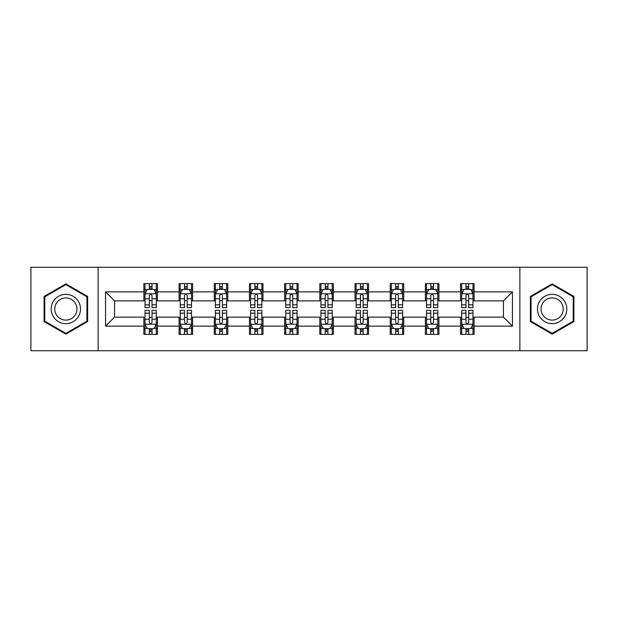 <?xml version="1.0" encoding="UTF-8"?>
<svg xmlns="http://www.w3.org/2000/svg" width="618" height="618" viewBox="0 0 618 618"><rect width="100%" height="100%" fill="white"/><g stroke="black" fill="none" stroke-linecap="round" stroke-linejoin="round"><path stroke-width="0.93" d="M519.885 350.723L587.1 350.723L587.1 267.277L519.885 267.277L519.885 350.723L98.115 350.723L98.115 267.277L30.9 267.277L30.9 350.723L98.115 350.723M519.885 267.277L98.115 267.277M474.099 291.858L474.099 283.623L460.565 283.623L460.565 291.858L438.919 291.858L438.919 283.623L425.385 283.623L425.385 291.858L403.732 291.858L403.732 283.623L390.197 283.623L390.197 291.858L368.544 291.858L368.544 283.623L355.01 283.623L355.01 291.858L333.357 291.858L333.357 283.623L319.823 283.623L319.823 291.858L298.177 291.858L298.177 283.623L284.643 283.623L284.643 291.858L262.99 291.858L262.99 283.623L249.456 283.623L249.456 291.858L227.803 291.858L227.803 283.623L214.268 283.623L214.268 291.858L192.615 291.858L192.615 283.623L179.081 283.623L179.081 291.858L157.435 291.858L157.435 283.623L143.901 283.623L143.901 291.858L105.554 291.858L105.554 326.142L114.577 317.119L143.901 317.119L143.901 334.377L157.435 334.377L157.435 317.119L179.081 317.119L179.081 334.377L192.615 334.377L192.615 317.119L214.268 317.119L214.268 334.377L227.803 334.377L227.803 317.119L249.456 317.119L249.456 334.377L262.99 334.377L262.99 317.119L284.643 317.119L284.643 334.377L298.177 334.377L298.177 317.119L319.823 317.119L319.823 334.377L333.357 334.377L333.357 317.119L355.01 317.119L355.01 334.377L368.544 334.377L368.544 317.119L390.197 317.119L390.197 334.377L403.732 334.377L403.732 317.119L425.385 317.119L425.385 334.377L438.919 334.377L438.919 317.119L460.565 317.119L460.565 334.377L474.099 334.377L474.099 317.119L503.423 317.119L503.423 300.881L474.099 300.881L474.099 291.858L512.446 291.858L512.446 326.142L474.099 326.142M460.565 326.142L438.919 326.142M425.385 326.142L403.732 326.142M390.197 326.142L368.544 326.142M355.01 326.142L333.357 326.142M319.823 326.142L298.177 326.142M284.643 326.142L262.99 326.142M249.456 326.142L227.803 326.142M214.268 326.142L192.615 326.142M179.081 326.142L157.435 326.142M143.901 326.142L105.554 326.142M460.565 291.858L460.565 300.881L438.919 300.881L438.919 291.858M425.385 291.858L425.385 300.881L403.732 300.881L403.732 291.858M390.197 291.858L390.197 300.881L368.544 300.881L368.544 291.858M355.01 291.858L355.01 300.881L333.357 300.881L333.357 291.858M319.823 291.858L319.823 300.881L298.177 300.881L298.177 291.858M284.643 291.858L284.643 300.881L262.99 300.881L262.99 291.858M249.456 291.858L249.456 300.881L227.803 300.881L227.803 291.858M214.268 291.858L214.268 300.881L192.615 300.881L192.615 291.858M179.081 291.858L179.081 300.881L157.435 300.881L157.435 291.858M143.901 291.858L143.901 300.881L114.577 300.881L105.554 291.858M114.577 300.881L114.577 317.119M512.446 326.142L503.423 317.119M503.423 300.881L512.446 291.858M143.901 289.263L145.029 289.263M149.309 289.263L152.02 289.263M156.308 289.263L157.435 289.263M143.901 300.657L145.029 300.657M149.309 300.657L152.02 300.657M156.308 300.657L157.435 300.657M143.901 317.343L145.029 317.343M149.309 317.343L152.02 317.343M156.308 317.343L157.435 317.343M143.901 328.737L145.029 328.737M149.309 328.737L152.02 328.737M156.308 328.737L157.435 328.737M179.081 317.343L180.209 317.343M184.496 317.343L187.208 317.343M191.487 317.343L192.615 317.343M179.081 328.737L180.209 328.737M184.496 328.737L187.208 328.737M191.487 328.737L192.615 328.737M179.081 289.263L180.209 289.263M184.496 289.263L187.208 289.263M191.487 289.263L192.615 289.263M179.081 300.657L180.209 300.657M184.496 300.657L187.208 300.657M191.487 300.657L192.615 300.657M214.268 317.343L215.396 317.343M219.684 317.343L222.387 317.343M226.675 317.343L227.803 317.343M214.268 328.737L215.396 328.737M219.684 328.737L222.387 328.737M226.675 328.737L227.803 328.737M214.268 289.263L215.396 289.263M219.684 289.263L222.387 289.263M226.675 289.263L227.803 289.263M214.268 300.657L215.396 300.657M219.684 300.657L222.387 300.657M226.675 300.657L227.803 300.657M249.456 317.343L250.584 317.343M254.871 317.343L257.575 317.343M261.862 317.343L262.99 317.343M249.456 328.737L250.584 328.737M254.871 328.737L257.575 328.737M261.862 328.737L262.99 328.737M249.456 289.263L250.584 289.263M254.871 289.263L257.575 289.263M261.862 289.263L262.99 289.263M249.456 300.657L250.584 300.657M254.871 300.657L257.575 300.657M261.862 300.657L262.99 300.657M284.643 317.343L285.771 317.343M290.051 317.343L292.762 317.343M297.049 317.343L298.177 317.343M284.643 328.737L285.771 328.737M290.051 328.737L292.762 328.737M297.049 328.737L298.177 328.737M284.643 289.263L285.771 289.263M290.051 289.263L292.762 289.263M297.049 289.263L298.177 289.263M284.643 300.657L285.771 300.657M290.051 300.657L292.762 300.657M297.049 300.657L298.177 300.657M319.823 317.343L320.951 317.343M325.238 317.343L327.949 317.343M332.229 317.343L333.357 317.343M319.823 328.737L320.951 328.737M325.238 328.737L327.949 328.737M332.229 328.737L333.357 328.737M319.823 289.263L320.951 289.263M325.238 289.263L327.949 289.263M332.229 289.263L333.357 289.263M319.823 300.657L320.951 300.657M325.238 300.657L327.949 300.657M332.229 300.657L333.357 300.657M355.01 317.343L356.138 317.343M360.425 317.343L363.129 317.343M367.416 317.343L368.544 317.343M355.01 328.737L356.138 328.737M360.425 328.737L363.129 328.737M367.416 328.737L368.544 328.737M355.01 289.263L356.138 289.263M360.425 289.263L363.129 289.263M367.416 289.263L368.544 289.263M355.01 300.657L356.138 300.657M360.425 300.657L363.129 300.657M367.416 300.657L368.544 300.657M390.197 317.343L391.325 317.343M395.613 317.343L398.316 317.343M402.604 317.343L403.732 317.343M390.197 328.737L391.325 328.737M395.613 328.737L398.316 328.737M402.604 328.737L403.732 328.737M390.197 289.263L391.325 289.263M395.613 289.263L398.316 289.263M402.604 289.263L403.732 289.263M390.197 300.657L391.325 300.657M395.613 300.657L398.316 300.657M402.604 300.657L403.732 300.657M425.385 317.343L426.513 317.343M430.792 317.343L433.504 317.343M437.791 317.343L438.919 317.343M425.385 328.737L426.513 328.737M430.792 328.737L433.504 328.737M437.791 328.737L438.919 328.737M425.385 289.263L426.513 289.263M430.792 289.263L433.504 289.263M437.791 289.263L438.919 289.263M425.385 300.657L426.513 300.657M430.792 300.657L433.504 300.657M437.791 300.657L438.919 300.657M460.565 317.343L461.692 317.343M465.98 317.343L468.691 317.343M472.971 317.343L474.099 317.343M460.565 328.737L461.692 328.737M465.98 328.737L468.691 328.737M472.971 328.737L474.099 328.737M460.565 289.263L461.692 289.263M465.98 289.263L468.691 289.263M472.971 289.263L474.099 289.263M460.565 300.657L461.692 300.657M465.98 300.657L468.691 300.657M472.971 300.657L474.099 300.657M65.863 334.129L87.625 321.569L87.625 296.431L65.863 283.871L44.094 296.431L44.094 321.569L65.863 334.129M573.906 296.431L552.137 283.871L530.375 296.431L530.375 321.569L552.137 334.129L573.906 321.569L573.906 296.431M152.02 286.559L149.309 286.559M156.308 304.821L152.02 304.821L152.02 307.648L156.308 307.648L156.308 293.89L154.052 289.379L147.285 289.379L145.029 293.89L145.029 307.648L149.309 307.648L149.309 304.821L145.029 304.821M145.029 293.89L145.029 283.623M156.308 293.89L156.308 283.623M149.309 289.379L149.309 283.623M152.02 283.623L152.02 289.379M152.02 304.821L152.02 295.582C151.116 293.844 150.213 293.844 149.309 295.582L149.309 304.821M149.309 331.441L152.02 331.441M145.029 313.179L149.309 313.179L149.309 310.352L145.029 310.352L145.029 324.11L147.285 328.621L154.052 328.621L156.308 324.11L156.308 310.352L152.02 310.352L152.02 313.179L156.308 313.179M156.308 324.11L156.308 334.377M145.029 324.11L145.029 334.377M152.02 328.621L152.02 334.377M149.309 334.377L149.309 328.621M149.309 313.179L149.309 322.418C150.213 324.156 151.116 324.156 152.02 322.418L152.02 313.179M78.556 316.331A14.662 14.662 0 0 0 73.187 296.3A14.662 14.662 0 0 0 53.163 301.669A14.662 14.662 0 0 0 58.532 321.7A14.662 14.662 0 0 0 78.556 316.331M75.473 314.547A11.101 11.101 0 0 0 71.41 299.39A11.101 11.101 0 0 0 56.246 303.453A11.101 11.101 0 0 0 60.309 318.61A11.101 11.101 0 0 0 75.473 314.547M44.774 321.175L44.774 296.825L65.863 284.651L86.945 296.825L86.945 321.175L65.863 333.349L44.774 321.175M552.137 294.338A14.662 14.662 0 0 0 537.482 309A14.662 14.662 0 0 0 552.137 323.662A14.662 14.662 0 0 0 566.799 309A14.662 14.662 0 0 0 552.137 294.338M552.137 297.899A11.101 11.101 0 0 0 541.044 309A11.101 11.101 0 0 0 552.137 320.101A11.101 11.101 0 0 0 563.237 309A11.101 11.101 0 0 0 552.137 297.899M573.226 321.175L552.137 333.349L531.055 321.175L531.055 296.825L552.137 284.651L573.226 296.825L573.226 321.175M187.208 286.559L184.496 286.559M191.487 304.821L187.208 304.821L187.208 307.648L191.487 307.648L191.487 293.89L189.232 289.379L182.464 289.379L180.209 293.89L180.209 307.648L184.496 307.648L184.496 304.821L180.209 304.821M180.209 293.89L180.209 283.623M191.487 293.89L191.487 283.623M184.496 289.379L184.496 283.623M187.208 283.623L187.208 289.379M187.208 304.821L187.208 295.582C186.304 293.844 185.4 293.844 184.496 295.582L184.496 304.821M222.387 286.559L219.684 286.559M226.675 304.821L222.387 304.821L222.387 307.648L226.675 307.648L226.675 293.89L224.419 289.379L217.652 289.379L215.396 293.89L215.396 307.648L219.684 307.648L219.684 304.821L215.396 304.821M215.396 293.89L215.396 283.623M226.675 293.89L226.675 283.623M219.684 289.379L219.684 283.623M222.387 283.623L222.387 289.379M222.387 304.821L222.387 295.582C221.491 293.844 220.587 293.844 219.684 295.582L219.684 304.821M184.496 331.441L187.208 331.441M180.209 313.179L184.496 313.179L184.496 310.352L180.209 310.352L180.209 324.11L182.464 328.621L189.232 328.621L191.487 324.11L191.487 310.352L187.208 310.352L187.208 313.179L191.487 313.179M191.487 324.11L191.487 334.377M180.209 324.11L180.209 334.377M187.208 328.621L187.208 334.377M184.496 334.377L184.496 328.621M184.496 313.179L184.496 322.418C185.4 324.156 186.304 324.156 187.208 322.418L187.208 313.179M219.684 331.441L222.387 331.441M215.396 313.179L219.684 313.179L219.684 310.352L215.396 310.352L215.396 324.11L217.652 328.621L224.419 328.621L226.675 324.11L226.675 310.352L222.387 310.352L222.387 313.179L226.675 313.179M226.675 324.11L226.675 334.377M215.396 324.11L215.396 334.377M222.387 328.621L222.387 334.377M219.684 334.377L219.684 328.621M219.684 313.179L219.684 322.418C220.587 324.156 221.483 324.156 222.387 322.418L222.387 313.179M257.575 286.559L254.871 286.559M261.862 304.821L257.575 304.821L257.575 307.648L261.862 307.648L261.862 293.89L259.606 289.379L252.839 289.379L250.584 293.89L250.584 307.648L254.871 307.648L254.871 304.821L250.584 304.821M250.584 293.89L250.584 283.623M261.862 293.89L261.862 283.623M254.871 289.379L254.871 283.623M257.575 283.623L257.575 289.379M257.575 304.821L257.575 295.582C256.671 293.844 255.775 293.844 254.871 295.582L254.871 304.821M292.762 286.559L290.051 286.559M297.049 304.821L292.762 304.821L292.762 307.648L297.049 307.648L297.049 293.89L294.794 289.379L288.027 289.379L285.771 293.89L285.771 307.648L290.051 307.648L290.051 304.821L285.771 304.821M285.771 293.89L285.771 283.623M297.049 293.89L297.049 283.623M290.051 289.379L290.051 283.623M292.762 283.623L292.762 289.379M292.762 304.821L292.762 295.582C291.858 293.844 290.954 293.844 290.051 295.582L290.051 304.821M327.949 286.559L325.238 286.559M332.229 304.821L327.949 304.821L327.949 307.648L332.229 307.648L332.229 293.89L329.973 289.379L323.206 289.379L320.951 293.89L320.951 307.648L325.238 307.648L325.238 304.821L320.951 304.821M320.951 293.89L320.951 283.623M332.229 293.89L332.229 283.623M325.238 289.379L325.238 283.623M327.949 283.623L327.949 289.379M327.949 304.821L327.949 295.582C327.046 293.844 326.142 293.844 325.238 295.582L325.238 304.821M254.871 331.441L257.575 331.441M250.584 313.179L254.871 313.179L254.871 310.352L250.584 310.352L250.584 324.11L252.839 328.621L259.606 328.621L261.862 324.11L261.862 310.352L257.575 310.352L257.575 313.179L261.862 313.179M261.862 324.11L261.862 334.377M250.584 324.11L250.584 334.377M257.575 328.621L257.575 334.377M254.871 334.377L254.871 328.621M254.871 313.179L254.871 322.418C255.767 324.156 256.671 324.156 257.575 322.418L257.575 313.179M290.051 331.441L292.762 331.441M285.771 313.179L290.051 313.179L290.051 310.352L285.771 310.352L285.771 324.11L288.027 328.621L294.794 328.621L297.049 324.11L297.049 310.352L292.762 310.352L292.762 313.179L297.049 313.179M297.049 324.11L297.049 334.377M285.771 324.11L285.771 334.377M292.762 328.621L292.762 334.377M290.051 334.377L290.051 328.621M290.051 313.179L290.051 322.418C290.954 324.156 291.858 324.156 292.762 322.418L292.762 313.179M325.238 331.441L327.949 331.441M320.951 313.179L325.238 313.179L325.238 310.352L320.951 310.352L320.951 324.11L323.206 328.621L329.973 328.621L332.229 324.11L332.229 310.352L327.949 310.352L327.949 313.179L332.229 313.179M332.229 324.11L332.229 334.377M320.951 324.11L320.951 334.377M327.949 328.621L327.949 334.377M325.238 334.377L325.238 328.621M325.238 313.179L325.238 322.418C326.142 324.156 327.046 324.156 327.949 322.418L327.949 313.179M360.425 331.441L363.129 331.441M356.138 313.179L360.425 313.179L360.425 310.352L356.138 310.352L356.138 324.11L358.394 328.621L365.161 328.621L367.416 324.11L367.416 310.352L363.129 310.352L363.129 313.179L367.416 313.179M367.416 324.11L367.416 334.377M356.138 324.11L356.138 334.377M363.129 328.621L363.129 334.377M360.425 334.377L360.425 328.621M360.425 313.179L360.425 322.418C361.329 324.156 362.225 324.156 363.129 322.418L363.129 313.179M395.613 331.441L398.316 331.441M391.325 313.179L395.613 313.179L395.613 310.352L391.325 310.352L391.325 324.11L393.581 328.621L400.348 328.621L402.604 324.11L402.604 310.352L398.316 310.352L398.316 313.179L402.604 313.179M402.604 324.11L402.604 334.377M391.325 324.11L391.325 334.377M398.316 328.621L398.316 334.377M395.613 334.377L395.613 328.621M395.613 313.179L395.613 322.418C396.509 324.156 397.413 324.156 398.316 322.418L398.316 313.179M430.792 331.441L433.504 331.441M426.513 313.179L430.792 313.179L430.792 310.352L426.513 310.352L426.513 324.11L428.768 328.621L435.535 328.621L437.791 324.11L437.791 310.352L433.504 310.352L433.504 313.179L437.791 313.179M437.791 324.11L437.791 334.377M426.513 324.11L426.513 334.377M433.504 328.621L433.504 334.377M430.792 334.377L430.792 328.621M430.792 313.179L430.792 322.418C431.696 324.156 432.6 324.156 433.504 322.418L433.504 313.179M363.129 286.559L360.425 286.559M367.416 304.821L363.129 304.821L363.129 307.648L367.416 307.648L367.416 293.89L365.161 289.379L358.394 289.379L356.138 293.89L356.138 307.648L360.425 307.648L360.425 304.821L356.138 304.821M356.138 293.89L356.138 283.623M367.416 293.89L367.416 283.623M360.425 289.379L360.425 283.623M363.129 283.623L363.129 289.379M363.129 304.821L363.129 295.582C362.233 293.844 361.329 293.844 360.425 295.582L360.425 304.821M398.316 286.559L395.613 286.559M402.604 304.821L398.316 304.821L398.316 307.648L402.604 307.648L402.604 293.89L400.348 289.379L393.581 289.379L391.325 293.89L391.325 307.648L395.613 307.648L395.613 304.821L391.325 304.821M391.325 293.89L391.325 283.623M402.604 293.89L402.604 283.623M395.613 289.379L395.613 283.623M398.316 283.623L398.316 289.379M398.316 304.821L398.316 295.582C397.413 293.844 396.517 293.844 395.613 295.582L395.613 304.821M433.504 286.559L430.792 286.559M437.791 304.821L433.504 304.821L433.504 307.648L437.791 307.648L437.791 293.89L435.535 289.379L428.768 289.379L426.513 293.89L426.513 307.648L430.792 307.648L430.792 304.821L426.513 304.821M426.513 293.89L426.513 283.623M437.791 293.89L437.791 283.623M430.792 289.379L430.792 283.623M433.504 283.623L433.504 289.379M433.504 304.821L433.504 295.582C432.6 293.844 431.696 293.844 430.792 295.582L430.792 304.821M468.691 286.559L465.98 286.559M472.971 304.821L468.691 304.821L468.691 307.648L472.971 307.648L472.971 293.89L470.715 289.379L463.948 289.379L461.692 293.89L461.692 307.648L465.98 307.648L465.98 304.821L461.692 304.821M461.692 293.89L461.692 283.623M472.971 293.89L472.971 283.623M465.98 289.379L465.98 283.623M468.691 283.623L468.691 289.379M468.691 304.821L468.691 295.582C467.787 293.844 466.884 293.844 465.98 295.582L465.98 304.821M465.98 331.441L468.691 331.441M461.692 313.179L465.98 313.179L465.98 310.352L461.692 310.352L461.692 324.11L463.948 328.621L470.715 328.621L472.971 324.11L472.971 310.352L468.691 310.352L468.691 313.179L472.971 313.179M472.971 324.11L472.971 334.377M461.692 324.11L461.692 334.377M468.691 328.621L468.691 334.377M465.98 334.377L465.98 328.621M465.98 313.179L465.98 322.418C466.884 324.156 467.787 324.156 468.691 322.418L468.691 313.179M156.246 293.774L145.083 293.774M145.029 289.649L147.146 289.649M154.183 289.649L156.308 289.649M149.309 298.772L145.029 298.772M156.308 298.772L152.02 298.772M152.02 287.996L149.309 287.996M145.083 324.226L156.246 324.226M156.308 328.351L154.183 328.351M147.146 328.351L145.029 328.351M152.02 319.228L156.308 319.228M145.029 319.228L149.309 319.228M149.309 330.004L152.02 330.004M191.433 293.774L180.271 293.774M180.209 289.649L182.333 289.649M189.371 289.649L191.487 289.649M184.496 298.772L180.209 298.772M191.487 298.772L187.208 298.772M187.208 287.996L184.496 287.996M226.621 293.774L215.458 293.774M215.396 289.649L217.521 289.649M224.558 289.649L226.675 289.649M219.684 298.772L215.396 298.772M226.675 298.772L222.387 298.772M222.387 287.996L219.684 287.996M180.271 324.226L191.433 324.226M191.487 328.351L189.371 328.351M182.333 328.351L180.209 328.351M187.208 319.228L191.487 319.228M180.209 319.228L184.496 319.228M184.496 330.004L187.208 330.004M215.458 324.226L226.621 324.226M226.675 328.351L224.558 328.351M217.521 328.351L215.396 328.351M222.387 319.228L226.675 319.228M215.396 319.228L219.684 319.228M219.684 330.004L222.387 330.004M261.808 293.774L250.638 293.774M250.584 289.649L252.7 289.649M259.738 289.649L261.862 289.649M254.871 298.772L250.584 298.772M261.862 298.772L257.575 298.772M257.575 287.996L254.871 287.996M296.988 293.774L285.825 293.774M285.771 289.649L287.888 289.649M294.925 289.649L297.049 289.649M290.051 298.772L285.771 298.772M297.049 298.772L292.762 298.772M292.762 287.996L290.051 287.996M332.175 293.774L321.012 293.774M320.951 289.649L323.075 289.649M330.112 289.649L332.229 289.649M325.238 298.772L320.951 298.772M332.229 298.772L327.949 298.772M327.949 287.996L325.238 287.996M250.638 324.226L261.808 324.226M261.862 328.351L259.738 328.351M252.7 328.351L250.584 328.351M257.575 319.228L261.862 319.228M250.584 319.228L254.871 319.228M254.871 330.004L257.575 330.004M285.825 324.226L296.988 324.226M297.049 328.351L294.925 328.351M287.888 328.351L285.771 328.351M292.762 319.228L297.049 319.228M285.771 319.228L290.051 319.228M290.051 330.004L292.762 330.004M321.012 324.226L332.175 324.226M332.229 328.351L330.112 328.351M323.075 328.351L320.951 328.351M327.949 319.228L332.229 319.228M320.951 319.228L325.238 319.228M325.238 330.004L327.949 330.004M356.192 324.226L367.362 324.226M367.416 328.351L365.3 328.351M358.262 328.351L356.138 328.351M363.129 319.228L367.416 319.228M356.138 319.228L360.425 319.228M360.425 330.004L363.129 330.004M391.379 324.226L402.542 324.226M402.604 328.351L400.479 328.351M393.442 328.351L391.325 328.351M398.316 319.228L402.604 319.228M391.325 319.228L395.613 319.228M395.613 330.004L398.316 330.004M426.567 324.226L437.729 324.226M437.791 328.351L435.667 328.351M428.629 328.351L426.513 328.351M433.504 319.228L437.791 319.228M426.513 319.228L430.792 319.228M430.792 330.004L433.504 330.004M367.362 293.774L356.192 293.774M356.138 289.649L358.262 289.649M365.3 289.649L367.416 289.649M360.425 298.772L356.138 298.772M367.416 298.772L363.129 298.772M363.129 287.996L360.425 287.996M402.542 293.774L391.379 293.774M391.325 289.649L393.442 289.649M400.479 289.649L402.604 289.649M395.613 298.772L391.325 298.772M402.604 298.772L398.316 298.772M398.316 287.996L395.613 287.996M437.729 293.774L426.567 293.774M426.513 289.649L428.629 289.649M435.667 289.649L437.791 289.649M430.792 298.772L426.513 298.772M437.791 298.772L433.504 298.772M433.504 287.996L430.792 287.996M472.917 293.774L461.754 293.774M461.692 289.649L463.817 289.649M470.854 289.649L472.971 289.649M465.98 298.772L461.692 298.772M472.971 298.772L468.691 298.772M468.691 287.996L465.98 287.996M461.754 324.226L472.917 324.226M472.971 328.351L470.854 328.351M463.817 328.351L461.692 328.351M468.691 319.228L472.971 319.228M461.692 319.228L465.98 319.228M465.98 330.004L468.691 330.004"/></g></svg>
